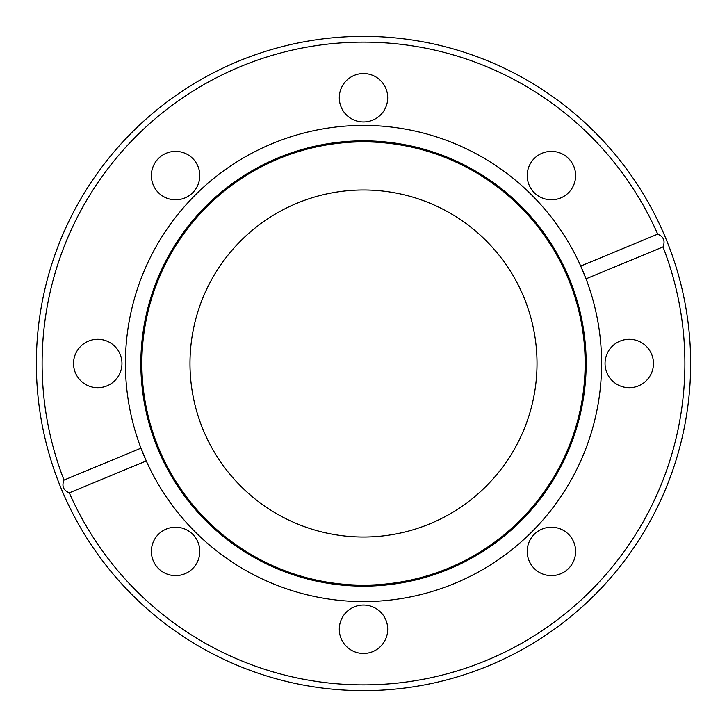 <?xml version="1.0" encoding="UTF-8"?>
<svg xmlns="http://www.w3.org/2000/svg" width="727" height="727" viewBox="0 0 727 727"><rect width="100%" height="100%" fill="white"/><g stroke="black" fill="none" stroke-linecap="round" stroke-linejoin="round"><path stroke-width="1.09" d="M586.017 278.823A238.083 238.083 0 0 0 580.719 266.037L657.708 234.149A321.389 321.389 0 0 0 42.111 363.5A321.389 321.389 0 0 0 64.003 480.065L140.983 448.177L146.281 460.963L69.292 492.851A321.389 321.389 0 0 0 684.889 363.5A321.389 321.389 0 0 0 662.997 246.935L586.017 278.823L580.719 266.037A238.083 238.083 0 0 0 125.417 363.5A238.083 238.083 0 0 0 413.336 596.313A238.083 238.083 0 0 0 586.017 278.823M585.144 363.5A221.644 221.644 0 0 1 363.5 585.144A221.644 221.644 0 0 1 141.856 363.5A221.644 221.644 0 0 1 363.5 141.856A221.644 221.644 0 0 1 585.144 363.5M537.017 363.5A173.517 173.517 0 0 1 363.5 537.017A173.517 173.517 0 0 1 189.983 363.5A173.517 173.517 0 0 1 363.5 189.983A173.517 173.517 0 0 1 537.017 363.5M527.202 551.42A24.209 24.209 0 0 0 551.42 575.63A24.209 24.209 0 0 0 575.63 551.42A24.209 24.209 0 0 0 551.42 527.202A24.209 24.209 0 0 0 527.202 551.42M339.291 629.255A24.209 24.209 0 0 0 363.5 653.464A24.209 24.209 0 0 0 387.709 629.255A24.209 24.209 0 0 0 363.5 605.046A24.209 24.209 0 0 0 339.291 629.255M151.37 551.42A24.209 24.209 0 0 0 175.58 575.63A24.209 24.209 0 0 0 199.798 551.42A24.209 24.209 0 0 0 175.58 527.202A24.209 24.209 0 0 0 151.37 551.42M73.536 363.5A24.209 24.209 0 0 0 97.745 387.709A24.209 24.209 0 0 0 121.954 363.5A24.209 24.209 0 0 0 97.745 339.291A24.209 24.209 0 0 0 73.536 363.5M151.37 175.58A24.209 24.209 0 0 0 175.58 199.798A24.209 24.209 0 0 0 199.798 175.58A24.209 24.209 0 0 0 175.58 151.37A24.209 24.209 0 0 0 151.37 175.58M339.291 97.745A24.209 24.209 0 0 0 363.5 121.954A24.209 24.209 0 0 0 387.709 97.745A24.209 24.209 0 0 0 363.5 73.536A24.209 24.209 0 0 0 339.291 97.745M527.202 175.58A24.209 24.209 0 0 0 551.42 199.798A24.209 24.209 0 0 0 575.63 175.58A24.209 24.209 0 0 0 551.42 151.37A24.209 24.209 0 0 0 527.202 175.58M605.046 363.5A24.209 24.209 0 0 0 629.255 387.709A24.209 24.209 0 0 0 653.464 363.5A24.209 24.209 0 0 0 629.255 339.291A24.209 24.209 0 0 0 605.046 363.5M690.65 363.5A327.15 327.15 0 0 0 363.5 36.35A327.15 327.15 0 0 0 36.35 363.5A327.15 327.15 0 0 0 363.5 690.65A327.15 327.15 0 0 0 690.65 363.5M657.708 234.149C663.633 236.657 665.396 240.91 662.997 246.935M69.292 492.851C63.367 490.343 61.604 486.09 64.003 480.065M140.847 363.5A222.653 222.653 0 0 1 363.5 140.847A222.653 222.653 0 0 1 586.153 363.5A222.653 222.653 0 0 1 363.5 586.153A222.653 222.653 0 0 1 140.847 363.5M141.62 363.5A221.88 221.88 0 0 1 363.5 141.62A221.88 221.88 0 0 1 585.38 363.5A221.88 221.88 0 0 1 363.5 585.38A221.88 221.88 0 0 1 141.62 363.5"/></g></svg>
